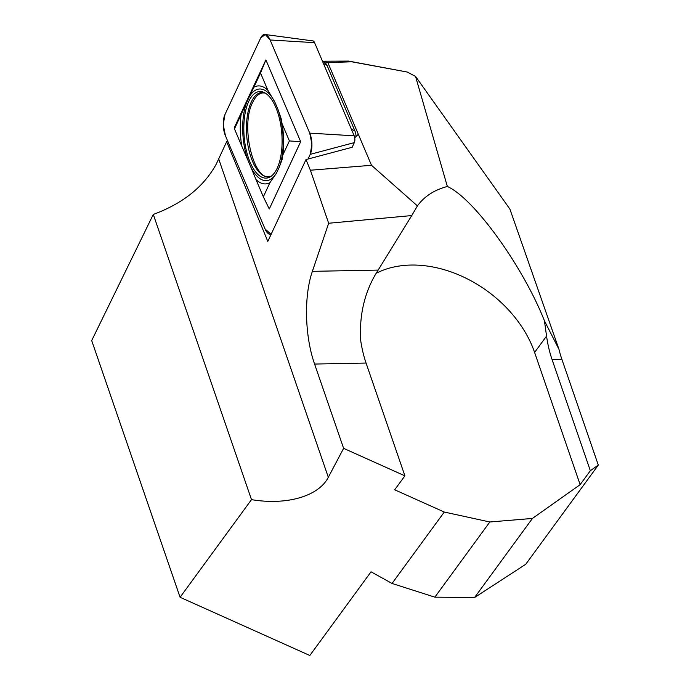<?xml version="1.0" encoding="UTF-8"?>
<svg xmlns="http://www.w3.org/2000/svg" width="690" height="690" viewBox="0 0 690 690"><rect width="100%" height="100%" fill="white"/><g stroke="black" fill="none" stroke-linecap="round" stroke-linejoin="round"><path stroke-width="1.03" d="M415.553 76.426L509.91 209.105L558.969 349.33L544.436 320.807C522.848 266.081 473.763 198.177 447.353 186.481L415.553 76.426L407.238 72.036L348.683 61.091L351.805 61.798L327.845 62.592L323.213 61.539M348.683 61.091L322.799 61.22M354.738 137.793L358.308 134.239L371.513 165.298L310.405 170.223L305.989 159.571L352.159 147.28L354.332 142.606A4.83 2.105 -94.6 0 0 354.186 135.818L314.58 42.668A4.83 2.105 -94.6 0 0 312.958 40.917L265.064 34.5A15.12 6.581 85.4 0 1 270.126 39.977L314.58 42.668M343.611 448.345L314.588 364.053C304.747 336.159 303.798 295.958 312.38 271.343L378.163 270.075C365.165 290.171 359.309 313.381 360.594 339.687A75.59 37.484 -91.1 0 0 366.062 363.061L404.901 475.85L343.611 448.345L328.319 477.29L218.687 158.89L226.639 141.7L267.806 241.422L305.989 159.571M227.855 141.45L226.639 141.7M407.238 72.036L351.805 61.798M327.845 62.592L358.308 134.239M371.513 165.298L417.433 205.905L411.749 215.565L328.656 223.258L312.38 271.343M447.353 186.481C434.502 189.871 424.643 196.184 417.778 205.422L417.433 205.905M544.436 320.807L546.558 336.082A75.59 37.484 88.9 0 0 552.034 359.456L561.876 359.266L598.308 465.077L525.771 564.248L474.599 597.505L434.855 597.152L392.041 583.455L371.039 571.812L309.827 655.5L180.081 597.273L251.496 499.638C286.73 505.554 318.72 496.248 328.319 477.29M376.43 273.154A107.088 77.936 -143.8 0 1 534.603 352.426L546.558 336.082M378.163 270.075L411.749 215.565M558.969 349.33A75.59 37.484 -91.1 0 0 561.876 359.266M218.687 158.89L216.194 164.229C203.74 186.817 182.772 203.559 153.292 214.443L251.496 499.638M404.901 475.85L394.697 489.797L444.274 512.04L392.041 583.455M444.274 512.04L489.831 521.985L532.43 518.44L580.135 484.665L534.603 352.426M489.831 521.985L434.855 597.152M532.43 518.44L474.599 597.505M580.135 484.665L590.338 470.718L598.308 465.077M590.338 470.718L552.034 359.456M153.292 214.443L91.692 340.575L180.081 597.273M310.405 170.223L328.656 223.258M271.739 175.795C254.852 185.662 239.585 126.925 252.678 102.37C255.421 96.574 258.785 93.417 262.752 92.909L265.15 93.021M263.339 196.814L255.999 179.547A49.137 21.381 -94.6 0 0 269.963 182.609L263.339 196.814L269.281 208.984L300.668 141.7L265.892 59.918L234.505 127.201L234.462 128.883L241.086 114.678A49.137 21.381 -94.6 0 0 241.802 146.151L234.462 128.883M270.126 39.977L309.732 133.127A15.12 6.581 85.4 0 1 310.215 154.353L308.033 159.028L310.215 154.353L311.923 144.167L309.732 133.127L270.126 39.977L265.322 34.543L260.708 37.907L224.957 114.549L223.249 124.735L225.44 135.775L265.046 228.933L271.101 234.367A15.12 6.581 85.4 0 1 265.046 228.933L225.44 135.775A15.12 6.581 85.4 0 1 224.957 114.549L260.708 37.907A15.12 6.581 85.4 0 1 265.064 34.5M248.736 101.396A43.41 18.889 85.4 0 1 263.796 92.331A43.41 18.889 85.4 0 1 281.779 133.308A43.41 18.889 85.4 0 1 270.592 176.64A43.41 18.889 85.4 0 1 247.408 154.638A43.41 18.889 85.4 0 1 248.736 101.396M276.543 172.983L279.295 167.092A45.954 19.993 -94.6 0 0 277.984 109.434L274.939 102.284A45.954 19.993 -94.6 0 0 249.357 96.669L246.606 102.56A45.954 19.993 -94.6 0 0 247.917 160.218L250.962 167.368A45.954 19.993 -94.6 0 0 276.543 172.983L269.963 182.609M277.984 109.434L281.27 118.947L282.063 123.657A49.137 21.381 85.4 0 1 282.779 155.138L282.072 159.666L279.295 167.092M255.999 179.547L250.962 167.368M249.357 96.669L253.903 87.207A49.137 21.381 85.4 0 1 267.867 90.269L274.939 102.284M241.086 114.678L246.606 102.56M247.917 160.218L241.802 146.151M355.997 136.534A6.926 3.019 -94.6 0 0 354.988 131.143L327.069 65.472A6.926 3.019 -94.6 0 0 325.594 63.342L322.308 60.849M253.903 87.207L260.527 73.002L267.867 90.269M282.063 123.657L289.403 140.933L282.779 155.138M300.668 141.7L289.403 140.933M265.892 59.918L260.527 73.002M314.588 364.053L366.062 363.061M310.215 154.353L354.332 142.606M309.732 133.127L354.186 135.818M271.558 175.941A42.297 18.406 85.4 0 1 249.642 152.895A42.297 18.406 85.4 0 1 251.246 102.077A42.297 18.406 85.4 0 1 264.865 92.857M323.325 63.247L327.069 65.472M351.245 128.909L354.988 131.143"/></g></svg>
